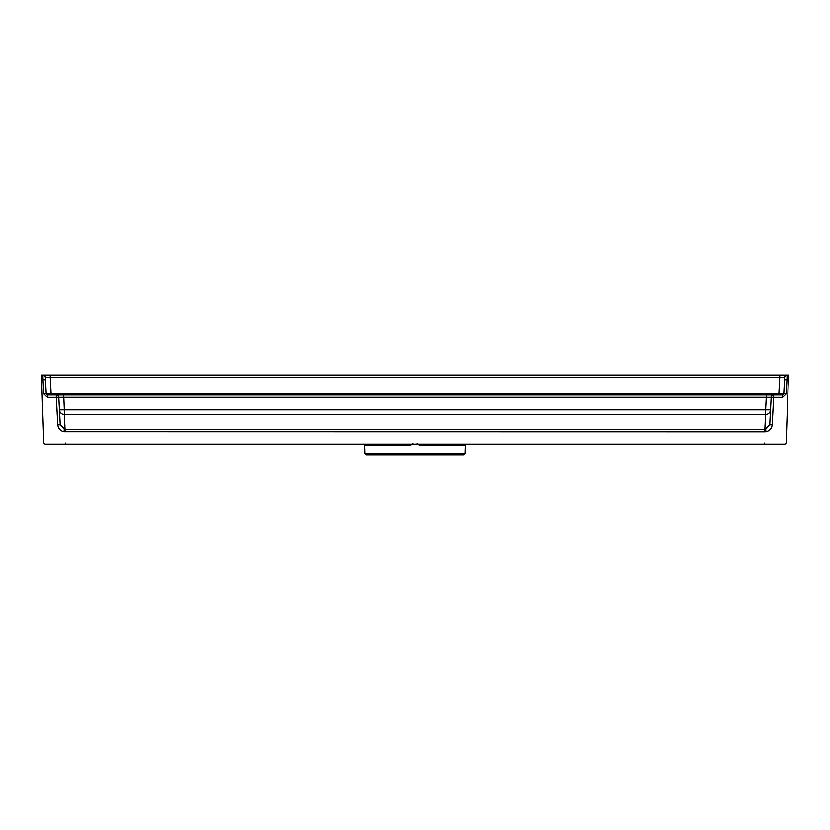<?xml version="1.0" encoding="UTF-8"?>
<svg xmlns="http://www.w3.org/2000/svg" width="830" height="830" viewBox="0 0 830 830"><rect width="100%" height="100%" fill="white"/><g stroke="black" fill="none" stroke-linecap="round" stroke-linejoin="round"><path stroke-width="1.25" d="M772.18 424.794L769.721 424.752L764.814 429.401L764.814 431.776L765.966 431.683C769.638 430.832 771.703 428.529 772.18 424.794L773.622 397.311L782.524 397.311L782.524 394.935L766.256 394.935L766.256 397.269L771.163 397.269L769.721 424.752L765.582 429.349L765.966 431.683M782.524 397.311L786.207 393.814L783.748 393.773L782.524 394.935M786.207 393.814L786.933 380.026L784.475 379.984L783.748 393.773L778.841 393.773L778.841 394.935M786.041 375.285L788.5 375.285L788.334 380.026L788.5 375.285L779.692 375.285L779.692 377.608L784.599 377.608L784.475 379.984L784.599 377.608A2.459 2.459 0 0 1 787.058 375.285A2.459 2.459 0 0 0 784.599 377.608M764.814 431.776L64.035 431.683C60.362 430.832 58.297 428.529 57.82 424.794L56.378 397.311L47.476 397.311L43.793 393.814L43.067 380.026L41.666 380.026L41.5 375.285L43.866 442.898L45.09 444.081L784.91 444.081L786.135 442.898L788.334 380.026L786.933 380.026L787.058 375.285M771.163 397.269L773.622 397.311L773.622 394.935A2.459 2.459 0 0 0 771.163 397.269L771.89 395.651M419.565 444.081L419.461 445.274L465.495 445.274L466.73 444.081M417.117 443.313L419.461 445.274M43.793 393.814L46.252 393.773L47.476 394.935L63.744 394.935L64.398 409.823L765.602 409.823L765.602 414.481A4.918 4.918 3 0 0 770.51 409.823L765.602 409.823L766.256 397.269L58.837 397.269L60.279 424.752L65.186 429.401L764.814 429.401L765.602 414.481L64.398 414.481L65.186 431.776M63.744 394.935L766.256 394.935M43.959 375.285L41.5 375.285L42.942 375.285L43.067 380.026L45.526 379.984L46.252 393.773L51.159 393.773L51.159 394.935M50.308 375.285L50.308 377.608L45.401 377.608A2.459 2.459 0 0 0 42.942 375.285L779.692 375.285M45.526 379.984L45.401 377.608L45.526 379.984M46.324 394.146A1.224 1.224 0 0 1 46.283 394.022A1.224 1.224 0 0 0 46.625 394.603A1.224 1.224 0 0 1 46.584 394.561M465.215 453.533L463.98 454.716L366.02 454.716L364.785 453.533L465.215 453.533L465.495 445.274M412.884 443.313L410.539 445.274L364.505 445.274L363.27 444.081M410.435 444.081L410.539 445.274M58.837 397.269A2.459 2.459 0 0 0 56.378 394.935L56.378 397.311L58.837 397.269L58.079 395.62M779.692 377.608L778.841 393.773L51.159 393.773L50.308 377.608L779.692 377.608M764.274 443.002L764.274 444.081M64.035 431.683L64.418 429.349L765.582 429.349M64.398 409.823L64.398 414.481A4.918 4.918 177 0 1 59.49 409.823L64.398 409.823M64.418 429.349L60.279 424.752L57.82 424.794M47.476 397.311L47.476 394.935M42.942 375.285A2.459 2.459 0 0 1 45.401 377.608M65.726 443.002L65.726 444.081M364.785 453.533L364.505 445.274"/></g></svg>
